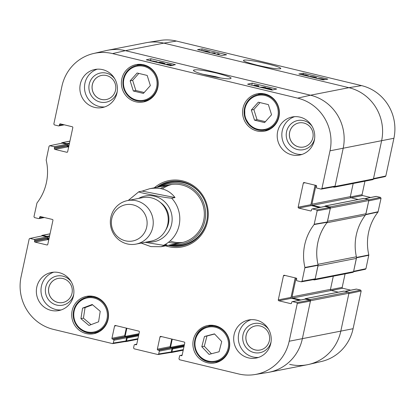 <?xml version="1.0" encoding="UTF-8"?>
<svg xmlns="http://www.w3.org/2000/svg" width="415" height="415" viewBox="0 0 415 415"><rect width="100%" height="100%" fill="white"/><g stroke="black" fill="none" stroke-linecap="round" stroke-linejoin="round"><path stroke-width="0.62" d="M334.298 187.196L372.732 179.664A0.923 0.892 -101.1 0 0 373.427 178.964L381.593 140.882A44.332 42.864 -101.1 0 0 348.927 87.679L163.821 43.129A44.332 42.864 -101.1 0 0 146.049 42.74L107.615 50.272A44.332 42.864 78.9 0 1 125.387 50.661L310.493 95.211A44.332 42.864 78.9 0 1 343.158 148.414L334.993 186.501A0.923 0.892 78.9 0 1 333.93 187.191L333.022 186.968M67.095 146.179A0.555 0.534 -101.1 0 0 67.251 146.246L68.745 146.604M61.472 143.232A0.923 0.892 78.9 0 1 62.509 142.646L66.701 143.657A0.555 0.534 78.9 0 1 67.111 144.321L67.09 144.42M47.222 238.879A0.555 0.534 -101.1 0 0 47.377 238.941L48.871 239.305M41.604 235.933A0.923 0.892 78.9 0 1 42.641 235.347L46.828 236.353A0.555 0.534 78.9 0 1 47.237 237.022L47.217 237.115M126.627 337.359L126.72 337.385A0.555 0.534 78.9 0 1 127.13 338.049L126.513 340.923A0.923 0.892 78.9 0 1 125.449 341.612L125.237 341.561M126.845 328.239L125.091 336.425A0.555 0.534 -101.1 0 0 125.081 336.591M172.033 348.289L172.126 348.31A0.555 0.534 78.9 0 1 172.536 348.974L171.919 351.853A0.923 0.892 78.9 0 1 170.85 352.537L170.638 352.485M172.251 339.164L170.498 347.35A0.555 0.534 -101.1 0 0 170.487 347.521M307.385 364.728A44.332 42.864 -101.1 0 0 340.767 331.305L348.932 293.223A0.923 0.892 -101.1 0 0 348.252 292.113L344.061 291.107A0.555 0.534 -101.1 0 0 343.838 291.102L305.404 298.634A0.555 0.534 78.9 0 1 305.627 298.639L309.818 299.651A0.923 0.892 78.9 0 1 310.498 300.756L302.333 338.842A44.332 42.864 78.9 0 1 268.951 372.26L307.385 364.728M304.968 299.142L304.989 299.054A0.555 0.534 78.9 0 1 305.404 298.634M338.329 292.181L331.16 290.459A0.923 0.892 78.9 0 1 330.48 289.348L333.302 276.193M296.077 278.097L292.046 296.881A0.923 0.892 -101.1 0 0 292.731 297.991L300.865 299.952M314.425 279.897L352.859 272.359A0.923 0.892 -101.1 0 0 353.554 271.664L356.397 258.405L317.963 265.942L315.12 279.196A0.923 0.892 78.9 0 1 314.056 279.886L313.149 279.669M356.397 258.405A3.694 3.574 -101.1 0 0 356.392 256.786A49.873 48.218 78.9 0 1 365.299 215.24A3.694 3.574 -101.1 0 0 365.963 213.782L368.805 200.523A0.923 0.892 -101.1 0 0 368.126 199.413L363.934 198.406A0.555 0.534 -101.1 0 0 363.711 198.401L325.277 205.939A0.555 0.534 78.9 0 1 325.5 205.944L329.692 206.95A0.923 0.892 78.9 0 1 330.371 208.06L327.528 221.32L365.963 213.782M327.01 222.565A3.694 3.574 78.9 0 1 326.864 222.777A49.873 48.218 -101.1 0 0 317.957 264.319A3.694 3.574 78.9 0 1 318.004 264.578M324.841 206.447L324.862 206.354A0.555 0.534 78.9 0 1 325.277 205.939M358.197 199.48L351.033 197.758A0.923 0.892 78.9 0 1 350.353 196.648L353.175 183.497M315.95 185.401L311.919 204.185A0.923 0.892 -101.1 0 0 312.604 205.295L320.738 207.251M142.169 191.102L149.711 188.711C160.693 186.89 169.128 189.837 175.016 197.55L171.68 198.204C166.726 197.773 160.735 196.798 153.695 195.283C148.217 194.179 138.781 192.451 138.833 191.756L142.169 191.102L175.016 197.55M128.245 200.45L138.833 191.756M145.12 242.319L163.552 245.322L166.887 244.668L161.087 246.718L150.915 246.609L141.193 243.086M126.119 240.965A18.473 17.861 78.9 0 1 115.557 210.789A18.473 17.861 78.9 0 1 146.054 216.775A18.473 17.861 78.9 0 1 126.119 240.965M128.038 244.093A22.166 21.43 78.9 0 1 110.333 222.331A22.166 21.43 78.9 0 1 127.524 200.59A22.166 21.43 78.9 0 1 152.819 218.217A22.166 21.43 78.9 0 1 136.053 244.098A22.166 21.43 78.9 0 1 128.038 244.093M127.524 200.59L142.506 197.654A22.166 21.43 78.9 0 1 167.8 215.281A22.166 21.43 78.9 0 1 151.034 241.157L136.053 244.098M353.528 271.768L365.397 269.262L365.947 268.707L368.821 254.94A50.319 48.648 78.9 0 1 378.024 212.018L381.043 198.287L380.498 197.4L368.717 199.885M345.078 273.884L342.188 287.362L330.464 289.66M331.295 290.49L342.733 288.249A0.737 0.716 78.9 0 1 342.188 287.362M342.733 288.249L350.732 290.173M345.067 291.346L356.506 289.105A0.737 0.716 -101.1 0 0 356.21 289.099L344.922 291.314M356.506 289.105L360.625 290.095L348.844 292.58M361.169 290.982L348.854 293.581L340.767 331.305A44.332 42.864 78.9 0 1 308.77 364.432L321.407 361.501A43.891 42.434 -101.1 0 0 353.082 328.711L361.169 290.982L360.625 290.095M176.458 41.064A43.891 42.434 -101.1 0 0 160.247 40.431L147.439 42.491A44.332 42.864 78.9 0 1 163.821 43.129L348.927 87.679A44.332 42.864 78.9 0 1 381.593 140.882L373.505 178.606L385.82 176.007L393.908 138.283A43.891 42.434 -101.1 0 0 361.564 85.615L176.458 41.064L163.821 43.129L125.387 50.661A44.332 42.864 -101.1 0 0 106.23 50.568L93.593 53.499A43.891 42.434 78.9 0 1 112.558 53.592L297.664 98.142A43.891 42.434 78.9 0 1 330.008 150.811L321.916 188.535L321.065 189.09L316.946 188.094A0.737 0.716 78.9 0 1 316.401 187.207L316.593 186.309A0.737 0.716 -101.1 0 0 316.048 185.422L304.174 182.564A0.737 0.716 -101.1 0 0 303.318 183.119L305.051 182.776M373.396 179.067L385.27 176.562L385.82 176.007M364.951 181.189L362.062 194.661L350.338 196.959M351.168 197.789L362.606 195.548A0.737 0.716 78.9 0 1 362.062 194.661M362.606 195.548L370.605 197.473M364.941 198.65L376.379 196.409A0.737 0.716 -101.1 0 0 376.083 196.399L364.795 198.614M376.379 196.409L380.498 197.4M381.043 198.287L368.728 200.881L365.688 214.716A49.873 48.218 -101.1 0 0 365.444 215.027M308.77 364.432A44.332 42.864 78.9 0 1 289.613 364.339M356.438 257.046A49.873 48.218 -101.1 0 0 356.526 257.44L353.632 271.306L365.947 268.707M307.23 76.007L307.323 75.608M301.529 74.638L302.976 74.876L301.7 74.295L306.088 75.001L308.641 75.929L302.986 74.659M303.049 74.726L305.528 75.411L302.986 74.985M301.518 74.633L301.7 74.295M308.594 76.339L308.693 75.888L308.558 76.329M219.053 54.785L219.193 54.137L217.496 54.412M216.21 54.106L217.906 53.826L219.193 54.137M210.628 52.762L214.223 52.923L215.261 53.172L211.666 53.011M215.115 53.841L215.261 53.172M204.445 51.273L206.737 51.974M208.439 51.87L204.201 50.843L208.517 51.828M202.836 50.884L204.144 51.118L202.873 50.526L207.158 51.221L209.762 52.186L207.059 51.818L208.076 52.29M202.696 50.853L202.873 50.526M209.788 52.56L209.881 52.129L209.684 52.534M318.575 78.58L323.161 79.26L318.596 78.58M318.839 78.694L323.55 79.488L318.839 78.694M316.837 78.321L321.936 78.824L325.08 79.576M324.94 79.602L324.208 79.493L324.354 79.789M323.762 79.794L321.791 79.514M318.559 78.736L317.672 78.523M315.203 77.574L311.105 76.578L315.307 77.527M314.44 77.745L312.666 77.32M311.276 76.983L309.756 76.267L313.979 76.9C316.303 77.444 317.07 77.812 316.287 77.994L315.685 78.046M316.557 78.253L316.645 77.844L316.246 78.181M226.595 54.744L221.999 55.496L197.55 49.613L202.147 48.861L226.595 54.744M202.147 48.861L201.768 50.625M327.881 79.12L323.285 79.872L298.836 73.989L303.432 73.237L327.881 79.12M303.432 73.237L303.178 74.415M257.352 65.243C270.186 68.184 277.998 69.331 280.784 68.683C281.074 67.448 273.962 65.233 259.448 62.043C247.018 59.651 243.683 59.693 243.429 60.6C243.688 61.379 248.331 62.93 257.352 65.243M143.393 93.417L133.329 90.994L130.154 80.842L137.121 73.014L147.185 75.437L150.36 85.594L143.393 93.417M143.74 100.98A19.028 18.395 -101.1 0 0 146.412 101.125M139.196 64.309A19.028 18.395 -101.1 0 0 136.774 65.456M135.829 101.81A19.028 18.395 78.9 0 1 121.377 82.901A19.028 18.395 78.9 0 1 136.136 64.636A19.028 18.395 78.9 0 1 157.845 79.768A19.028 18.395 78.9 0 1 143.455 101.976A19.028 18.395 78.9 0 1 135.829 101.81M98.583 321.812L88.94 325.438L80.925 318.653L82.569 308.117L92.213 304.491L100.228 311.276L98.583 321.812M264.931 130.149A19.028 18.395 -101.1 0 0 267.608 130.294M260.387 93.474A19.028 18.395 -101.1 0 0 257.964 94.62M257.02 130.979A19.028 18.395 78.9 0 1 242.568 112.071A19.028 18.395 78.9 0 1 257.326 93.806A19.028 18.395 78.9 0 1 279.036 108.938A19.028 18.395 78.9 0 1 264.646 131.145A19.028 18.395 78.9 0 1 257.02 130.979M94.055 332.726A19.028 18.395 -101.1 0 0 96.731 332.872M89.516 296.056A19.028 18.395 -101.1 0 0 87.093 297.197M86.144 333.556A19.028 18.395 78.9 0 1 71.696 314.648A19.028 18.395 78.9 0 1 86.455 296.383A19.028 18.395 78.9 0 1 108.165 311.515A19.028 18.395 78.9 0 1 93.774 333.722A19.028 18.395 78.9 0 1 86.144 333.556M43.367 217.278L39.477 218.041A0.737 0.716 78.9 0 1 38.621 218.591L34.502 217.6L33.957 216.713L36.977 202.982A50.319 48.648 -101.1 0 0 46.179 160.06L49.053 146.293L49.603 145.738L62.219 143.144L49.603 145.738M39.477 218.041L39.669 217.144L41.396 216.806M47.492 244.85L46.926 244.964A0.737 0.716 -101.1 0 0 47.777 244.409L52.938 220.339A0.737 0.716 -101.1 0 0 52.394 219.452L40.52 216.594A0.737 0.716 -101.1 0 0 39.669 217.144M46.926 244.964L35.052 242.106L47.787 239.605A0.737 0.716 78.9 0 1 47.243 238.718L34.507 241.219A0.737 0.716 -101.1 0 0 35.052 242.106M34.507 241.219L34.699 240.321L47.434 237.821A0.737 0.716 -101.1 0 0 46.89 236.934L34.155 239.434A0.737 0.716 78.9 0 1 34.699 240.321M34.155 239.434L30.036 238.438L42.351 235.845L30.036 238.438M113.311 343.044L113.912 340.238L126.648 337.743L125.953 340.974L113.311 343.044L112.46 343.594L53.436 329.386A43.891 42.434 78.9 0 1 21.092 276.717L29.18 238.993L29.73 238.438M113.368 339.351L112.496 339.143L125.226 336.648L126.103 336.856L113.368 339.351A0.737 0.716 78.9 0 1 113.912 340.238M126.321 328.115L124.682 335.761L111.951 338.256A0.737 0.716 -101.1 0 0 112.496 339.143M111.951 338.256L114.571 326.04L116.299 325.702M136.462 344.663L135.892 344.777A0.737 0.716 -101.1 0 0 136.748 344.222L139.367 332.005A0.737 0.716 -101.1 0 0 138.823 331.123L115.422 325.49A0.737 0.716 -101.1 0 0 114.571 326.04M135.892 344.777L135.02 344.564L136.748 344.227M158.712 353.969L159.313 351.168L172.049 348.673L171.354 351.904L158.712 353.969L157.861 354.519L134.112 348.802L133.568 347.915L134.169 345.114A0.737 0.716 78.9 0 1 135.02 344.564M158.769 350.281L157.897 350.068L170.632 347.573L171.504 347.786L158.769 350.281A0.737 0.716 78.9 0 1 159.313 351.168M171.727 339.039L170.088 346.686L157.352 349.181A0.737 0.716 -101.1 0 0 157.897 350.068M157.352 349.181L159.972 336.964L161.7 336.627M181.863 355.588L181.298 355.702A0.737 0.716 -101.1 0 0 182.149 355.152L184.768 342.935A0.737 0.716 -101.1 0 0 184.224 342.048L160.823 336.415A0.737 0.716 -101.1 0 0 159.972 336.964M181.298 355.702L180.426 355.489L182.149 355.152M296.725 302.623L292.606 301.632L305.336 299.137L309.881 300.232L296.725 302.623L297.27 303.51L289.182 341.239A43.891 42.434 78.9 0 1 254.753 374.569A43.891 42.434 78.9 0 1 238.542 373.936L179.513 359.732L178.969 358.845L179.571 356.044A0.737 0.716 78.9 0 1 180.426 355.489M291.273 303.521L290.708 303.635A0.737 0.716 -101.1 0 0 291.558 303.08L291.75 302.182A0.737 0.716 78.9 0 1 292.606 301.632M290.708 303.635L278.833 300.776L291.563 298.276A0.737 0.716 78.9 0 1 291.019 297.389L278.289 299.889A0.737 0.716 -101.1 0 0 278.833 300.776M278.289 299.889L283.45 275.814L285.178 275.477M316.598 209.928L312.474 208.937L325.21 206.437L329.749 207.531L316.598 209.928L317.143 210.815L314.124 224.546A50.319 48.648 -101.1 0 0 304.921 267.468L302.047 281.235L301.191 281.785L297.073 280.794A0.737 0.716 78.9 0 1 296.528 279.907L296.72 279.01A0.737 0.716 -101.1 0 0 296.175 278.123L284.301 275.264A0.737 0.716 -101.1 0 0 283.45 275.814M311.146 210.82L310.581 210.934A0.737 0.716 -101.1 0 0 311.432 210.384L311.624 209.487A0.737 0.716 78.9 0 1 312.474 208.937M310.581 210.934L298.707 208.076L311.437 205.581A0.737 0.716 78.9 0 1 310.892 204.694L298.162 207.189A0.737 0.716 -101.1 0 0 298.707 208.076M298.162 207.189L303.318 183.119M63.241 124.583L59.35 125.346A0.737 0.716 78.9 0 1 58.494 125.895L54.375 124.905L53.831 124.018L61.918 86.289A43.891 42.434 78.9 0 1 93.593 53.499M59.35 125.346L59.542 124.448L61.27 124.106M67.365 152.149L66.799 152.263A0.737 0.716 -101.1 0 0 67.65 151.714L72.812 127.638A0.737 0.716 -101.1 0 0 72.267 126.751L60.393 123.893A0.737 0.716 -101.1 0 0 59.542 124.448M66.799 152.263L54.925 149.405L67.661 146.91A0.737 0.716 78.9 0 1 67.116 146.023L54.381 148.518A0.737 0.716 -101.1 0 0 54.925 149.405M54.381 148.518L54.573 147.621L67.308 145.126A0.737 0.716 -101.1 0 0 66.763 144.238L54.028 146.734A0.737 0.716 78.9 0 1 54.573 147.621M54.028 146.734L49.909 145.743M165.668 245.82A33.802 32.681 -101.1 0 0 207.158 222.922A33.802 32.681 -101.1 0 0 182.6 180.888A33.802 32.681 -101.1 0 0 154.297 187.813M94.599 107.381A19.396 18.753 78.9 0 1 79.867 88.105A19.396 18.753 78.9 0 1 94.916 69.481A19.396 18.753 78.9 0 1 117.046 84.909A19.396 18.753 78.9 0 1 102.375 107.552A19.396 18.753 78.9 0 1 94.599 107.381M51.081 310.384A19.396 18.753 78.9 0 1 36.349 291.107A19.396 18.753 78.9 0 1 51.393 272.484A19.396 18.753 78.9 0 1 73.528 287.911A19.396 18.753 78.9 0 1 58.857 310.555A19.396 18.753 78.9 0 1 51.081 310.384M248.409 357.875A19.396 18.753 78.9 0 1 233.676 338.599A19.396 18.753 78.9 0 1 248.725 319.975A19.396 18.753 78.9 0 1 270.855 335.403A19.396 18.753 78.9 0 1 256.185 358.046A19.396 18.753 78.9 0 1 248.409 357.875M291.932 154.873A19.396 18.753 78.9 0 1 277.199 135.596A19.396 18.753 78.9 0 1 292.243 116.973A19.396 18.753 78.9 0 1 314.378 132.401A19.396 18.753 78.9 0 1 299.708 155.044A19.396 18.753 78.9 0 1 291.932 154.873M207.339 362.726A19.028 18.395 78.9 0 1 192.887 343.817A19.028 18.395 78.9 0 1 207.645 325.552A19.028 18.395 78.9 0 1 229.355 340.684A19.028 18.395 78.9 0 1 214.965 362.892A19.028 18.395 78.9 0 1 207.339 362.726M202.65 74.186L215.411 76.588L220.816 78.041M215.245 361.896A19.028 18.395 -101.1 0 0 217.922 362.041M210.706 325.22A19.028 18.395 -101.1 0 0 208.283 326.366M303.64 147.019A12.279 11.869 78.9 0 1 289.649 137.246A12.279 11.869 78.9 0 1 298.914 122.918M62.79 302.53A12.279 11.869 78.9 0 1 48.799 292.762A12.279 11.869 78.9 0 1 58.064 278.429M106.307 99.527A12.279 11.869 78.9 0 1 92.322 89.759A12.279 11.869 78.9 0 1 101.587 75.426M260.117 350.021A12.279 11.869 78.9 0 1 246.131 340.248A12.279 11.869 78.9 0 1 255.396 325.92M133.329 90.994L135.829 90.506L144.192 92.519M138.823 73.424L132.655 80.349L135.829 90.506M130.154 80.842L132.655 80.349M92.581 304.802L85.07 307.624L83.425 318.16L91.072 324.634M82.569 308.117L85.07 307.624M80.925 318.653L83.425 318.16M254.525 120.163L251.345 110.006L258.312 102.183L268.375 104.606L271.555 114.758L264.583 122.586L254.525 120.163L257.025 119.67L265.387 121.683M260.013 102.593L253.845 109.519L257.025 119.67M251.345 110.006L253.845 109.519M201.809 346.727L204.46 336.492L214.477 333.878L221.724 341.529L219.073 351.764L209.056 354.384L201.809 346.727L204.31 346.24L211.432 353.762M214.602 334.008L206.96 336.005L204.31 346.24M204.46 336.492L206.96 336.005M170.046 181.531A32.697 31.613 -101.1 0 0 157.897 187.108M169.268 245.115A32.697 31.613 -101.1 0 0 182.626 245.69M173.019 244.378A30.86 29.833 -101.1 0 0 204.927 220.744A30.86 29.833 -101.1 0 0 193.784 189.39A30.86 29.833 -101.1 0 0 161.648 186.371M168.578 242.215A29.553 28.573 -101.1 0 0 203.677 220.453A29.553 28.573 -101.1 0 0 192.202 189.805A29.553 28.573 -101.1 0 0 160.506 188.54M171.706 184.452A29.553 28.573 -101.1 0 0 162.286 188.924M170.046 240.991A29.553 28.573 -101.1 0 0 183.056 242.36M62.219 143.144L66.763 144.238M67.308 145.126L67.116 146.023M67.661 146.91L68.631 147.143M321.35 189.095L334.506 186.698L335.071 186.143L343.158 148.414A44.332 42.864 -101.1 0 0 310.493 95.211L125.387 50.661L112.558 53.592M315.073 185.189L310.892 204.694M311.437 205.581L319.441 207.505M325.21 206.437A0.737 0.716 -101.1 0 0 324.914 206.431L312.179 208.927M301.482 281.795L314.632 279.399L315.198 278.839L318.098 264.972A49.873 48.218 78.9 0 1 327.253 222.253L330.293 208.418L329.749 207.531M295.2 277.889L291.019 297.389M291.563 298.276L299.568 300.206M305.336 299.137A0.737 0.716 -101.1 0 0 305.041 299.132L292.305 301.627M254.753 374.569L267.561 372.509A44.332 42.864 -101.1 0 0 302.333 338.842L310.42 301.114L309.881 300.232M170.632 347.573A0.737 0.716 78.9 0 1 170.088 346.686M172.049 348.673A0.737 0.716 -101.1 0 0 171.504 347.786M158.136 354.529L170.778 352.465L171.354 351.904M125.226 336.648A0.737 0.716 78.9 0 1 124.682 335.761M126.648 337.743A0.737 0.716 -101.1 0 0 126.103 336.856M112.735 343.604L125.377 341.54L125.953 340.974M42.351 235.845L46.89 236.934M47.434 237.821L47.243 238.718M47.787 239.605L48.757 239.844M166.581 64.667L166.726 64.05L170.607 64.641L172.946 65.544M170.555 65.648L170.913 65.58M170.83 65.627L168.381 64.802L171.696 65.186M168.319 65.108L168.381 64.802M171.628 65.222L166.726 64.05M167.821 64.989L167.951 64.372M171.748 65.466L170.933 65.326L171.561 65.508M165.212 64.361L166.586 64.621M255.267 86.035L256.885 85.661L254.234 85.065L257.964 85.63L258.794 85.832L256.553 86.341M253.788 85.677L253.902 85.137M258.581 86.834L258.794 85.832M259.883 87.145L264.557 87.202L265.595 87.451L260.921 87.394M265.45 88.12L265.595 87.451M267.161 88.286L270.554 89.002L267.11 88.224M265.408 88.473L268.121 88.748L269.314 89.412M264.018 88.125L266.855 88.374L265.844 87.866L269.568 88.421L271.882 89.324L269.771 89.08L270.684 89.744M271.82 90.019L271.981 89.267L271.737 89.998M265.704 88.156L265.844 87.866M155.293 61.83L154.852 61.866M152.061 61.197L155.272 61.835M150.479 60.813L153.664 61.088L155.07 61.503L151.231 60.995M149.55 60.455L149.685 60.792L149.55 60.455L156.854 61.742L155.812 62.1M157.109 62.411L157.223 61.882M156.398 61.934L156.206 62.193M158.603 62.769L161.388 63.028L162.431 63.692M163.811 63.578L163.671 63.173L162.524 62.826L159.033 62.499L161.954 63.023C163.811 63.49 164.542 63.806 164.148 63.977L163.759 64.009M157.254 62.447L159.931 62.224L162.882 62.784L165.165 63.661L163.671 63.173L163.598 63.495M161.295 62.873L161.352 62.587M165.051 64.32L165.201 63.614L165.025 64.315M252.253 83.119L276.701 89.007L272.038 90.071L247.589 84.188L252.253 83.119L251.812 85.2M150.967 58.743L175.415 64.631L170.752 65.695L146.303 59.812L150.967 58.743L150.609 60.45M216.946 73.165C203.459 70.062 193.981 68.885 193.38 70.524C195.112 72.21 202.23 74.368 214.716 76.993C224.614 78.762 229.936 79.255 230.693 78.466C232.478 77.875 227.897 76.111 216.946 73.165M312.168 126.414A14.862 14.369 -101.1 0 0 303.702 120.646A14.862 14.369 -101.1 0 0 286.573 131.622A14.862 14.369 -101.1 0 0 297.316 149.509A14.862 14.369 -101.1 0 0 314.591 138.776M303.811 123.032A12.279 11.869 78.9 0 1 313.138 135.233A12.279 11.869 78.9 0 1 303.614 147.024A12.279 11.869 78.9 0 1 289.603 137.256A12.279 11.869 78.9 0 1 298.888 122.923A12.279 11.869 78.9 0 1 303.811 123.032M294.588 116.672A19.396 18.753 -101.1 0 0 281.858 135.913A19.396 18.753 -101.1 0 0 296.559 153.965A19.396 18.753 -101.1 0 0 301.99 154.437M114.836 78.923A14.862 14.369 -101.1 0 0 106.375 73.154A14.862 14.369 -101.1 0 0 89.246 84.131A14.862 14.369 -101.1 0 0 99.984 102.017A14.862 14.369 -101.1 0 0 117.263 91.284M106.484 75.54A12.279 11.869 78.9 0 1 115.811 87.741A12.279 11.869 78.9 0 1 106.287 99.533A12.279 11.869 78.9 0 1 92.275 89.764A12.279 11.869 78.9 0 1 101.561 75.431A12.279 11.869 78.9 0 1 106.484 75.54M97.26 69.181A19.396 18.753 -101.1 0 0 84.525 88.421A19.396 18.753 -101.1 0 0 99.232 106.473A19.396 18.753 -101.1 0 0 104.663 106.946M71.318 281.925A14.862 14.369 -101.1 0 0 62.857 276.157A14.862 14.369 -101.1 0 0 45.723 287.133A14.862 14.369 -101.1 0 0 56.466 305.02A14.862 14.369 -101.1 0 0 73.74 294.287M62.966 278.543A12.279 11.869 78.9 0 1 72.288 290.744A12.279 11.869 78.9 0 1 62.764 302.535A12.279 11.869 78.9 0 1 48.752 292.767A12.279 11.869 78.9 0 1 58.043 278.434A12.279 11.869 78.9 0 1 62.966 278.543M53.737 272.183A19.396 18.753 -101.1 0 0 41.007 291.423A19.396 18.753 -101.1 0 0 55.714 309.476A19.396 18.753 -101.1 0 0 61.14 309.948M268.645 329.417A14.862 14.369 -101.1 0 0 260.184 323.648A14.862 14.369 -101.1 0 0 243.055 334.62A14.862 14.369 -101.1 0 0 253.793 352.511A14.862 14.369 -101.1 0 0 271.073 341.778M260.293 326.034A12.279 11.869 78.9 0 1 269.62 338.235A12.279 11.869 78.9 0 1 260.096 350.027A12.279 11.869 78.9 0 1 246.085 340.259A12.279 11.869 78.9 0 1 255.37 325.925A12.279 11.869 78.9 0 1 260.293 326.034M251.07 319.675A19.396 18.753 -101.1 0 0 238.335 338.915A19.396 18.753 -101.1 0 0 253.041 356.967A19.396 18.753 -101.1 0 0 258.472 357.44M156.875 187.305A32.697 31.613 78.9 0 1 169.538 181.625A32.697 31.613 78.9 0 1 182.647 181.91A32.697 31.613 78.9 0 1 207.479 214.405A32.697 31.613 78.9 0 1 182.118 245.794A32.697 31.613 78.9 0 1 168.246 245.312M67.251 146.246L68.895 145.919M67.225 145.504L69.061 145.146M67.111 144.321L69.331 143.886M66.701 143.657L69.497 143.108M62.509 142.646L69.907 141.199M47.377 238.941L49.022 238.62M47.352 238.2L49.188 237.842M47.237 237.022L49.458 236.586M46.828 236.353L49.624 235.808M42.641 235.347L50.033 233.894M126.513 340.923L137.936 338.687M127.13 338.049L138.553 335.808M126.72 337.385L138.719 335.035M126.295 336.933L138.838 334.474M125.091 336.425L139.004 333.696M171.919 351.853L183.337 349.612M172.536 348.974L183.954 346.738M172.126 348.31L184.12 345.96M171.696 347.863L184.239 345.405M170.498 347.35L184.405 344.626M289.182 341.239L353.082 328.711M310.498 300.756L348.932 293.223M309.818 299.651L348.252 292.113M305.627 298.639L344.061 291.107M292.731 297.991L331.16 290.459M292.046 296.881L330.48 289.348M315.12 279.196L353.554 271.664M317.957 264.319L356.392 256.786M326.864 222.777L365.299 215.24M330.371 208.06L368.805 200.523M329.692 206.95L368.126 199.413M325.5 205.944L363.934 198.406M312.604 205.295L351.033 197.758M311.919 204.185L350.353 196.648M334.993 186.501L373.427 178.964M330.008 150.811L393.908 138.283M297.664 98.142L310.493 95.211L348.927 87.679L361.564 85.615M171.68 198.204A29.553 28.573 78.9 0 1 163.552 245.322M138.62 198.417A23.276 22.503 78.9 0 1 171.701 214.519A23.276 22.503 78.9 0 1 147.149 241.919M160.211 202.328A19.951 19.287 78.9 0 1 165.663 230.149M305.673 75.634L305.803 75.048M206.779 51.673L206.872 51.263M313.636 77.408L313.735 76.951M365.688 214.716L378.024 212.018M378.164 211.717L365.828 214.415M368.821 254.94L356.526 257.44M356.532 257.772L368.826 255.272M127.815 71.396A17.363 16.787 78.9 0 1 156.268 78.139A17.363 16.787 78.9 0 1 136.696 100.119A17.363 16.787 78.9 0 1 127.815 71.396M73.979 311.992A17.363 16.787 78.9 0 1 101.182 301.648A17.363 16.787 78.9 0 1 96.565 331.248A17.363 16.787 78.9 0 1 73.979 311.992M73.46 311.831A18.104 17.503 -101.1 0 0 94.241 332.69A18.104 17.503 -101.1 0 0 107.936 311.561A18.104 17.503 -101.1 0 0 87.28 297.161A18.104 17.503 -101.1 0 0 73.46 311.831M141.868 64.455L136.96 65.414C133.215 66.182 130.04 67.998 127.447 70.866A18.104 17.503 -101.1 0 0 125.206 91.912A18.104 17.503 -101.1 0 0 143.927 100.944A18.104 17.503 -101.1 0 0 157.617 79.815A18.104 17.503 -101.1 0 0 136.96 65.414A18.104 17.503 -101.1 0 0 127.467 70.856C120.921 79.939 121.486 88.603 129.143 96.871C133.495 100.539 138.423 101.898 143.927 100.944L148.835 99.984M249.005 100.565A17.363 16.787 78.9 0 1 277.459 107.303A17.363 16.787 78.9 0 1 257.886 129.283A17.363 16.787 78.9 0 1 249.005 100.565M248.663 100.025A18.104 17.503 -101.1 0 0 246.401 121.081A18.104 17.503 -101.1 0 0 265.118 130.113A18.104 17.503 -101.1 0 0 278.807 108.979A18.104 17.503 -101.1 0 0 258.151 94.584A18.104 17.503 -101.1 0 0 248.663 100.025M207.448 327.316A17.363 16.787 78.9 0 1 227.996 348.865A17.363 16.787 78.9 0 1 199.859 356.21A17.363 16.787 78.9 0 1 207.448 327.316M213.377 325.365L207.448 326.564A18.104 17.503 -101.1 0 0 194.889 347.988A18.104 17.503 -101.1 0 0 215.437 361.859A18.104 17.503 -101.1 0 0 229.127 340.725A18.104 17.503 -101.1 0 0 208.47 326.33A18.104 17.503 -101.1 0 0 207.448 326.564C186.828 331.154 192.384 365.781 215.437 361.859L220.344 360.894M174.85 181.059A32.531 31.452 -101.1 0 0 158.26 187.035M169.636 245.042A32.531 31.452 -101.1 0 0 187.253 244.311M171.239 244.726A31.805 30.752 -101.1 0 0 206.774 220.775A31.805 30.752 -101.1 0 0 207.401 216.397M204.05 199.299A31.805 30.752 -101.1 0 0 159.868 186.719M169.253 65.331L169.32 65.01M170.269 65.082L170.347 64.709M269.231 88.867L269.309 88.494M268.043 89.111L268.121 88.748M161.305 63.422L161.388 63.028M162.457 63.153L162.524 62.826M327.394 221.952L314.264 224.245M314.124 224.546L327.253 222.253M317.143 210.815L330.293 208.418M318.098 264.972L304.921 267.468M304.926 267.8L318.098 265.304M315.198 278.839L302.047 281.235M297.27 303.51L310.42 301.114M335.071 186.143L321.916 188.535M62.141 142.641L69.922 141.116M42.268 235.336L50.049 233.811M125.818 341.618L137.811 339.268M171.224 352.548L183.212 350.198M161.087 246.718L181.422 242.734M149.711 188.711L170.046 184.722M99.154 331.73L94.241 332.69C84.245 335.538 71.302 325.21 73.434 311.841C75.058 303.951 79.675 299.059 87.28 297.161L92.187 296.201M263.058 93.619L258.151 94.584C254.405 95.351 251.236 97.167 248.637 100.036L244.7 107.392L244.845 117.393L250.183 125.906L257.196 129.786L265.118 130.113L270.025 129.148M156.403 61.965L156.346 62.229M64.268 124.827L58.79 125.901M44.395 217.527L38.917 218.601M136.763 344.16L134.725 344.559M182.164 355.084L180.126 355.484"/></g></svg>
